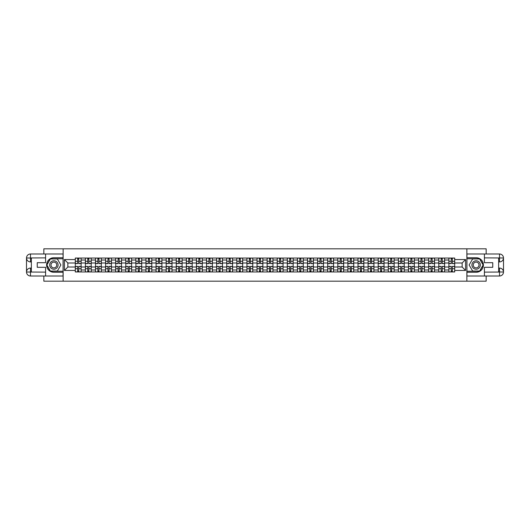 <?xml version="1.0" encoding="UTF-8"?>
<svg xmlns="http://www.w3.org/2000/svg" width="530" height="530" viewBox="0 0 530 530"><rect width="100%" height="100%" fill="white"/><g stroke="black" fill="none" stroke-linecap="round" stroke-linejoin="round"><path stroke-width="0.79" d="M43.844 276.004L43.844 281.178L486.156 281.178L486.156 276.004M486.156 253.996L486.156 248.822L43.844 248.822L43.844 253.996M85.396 271.956L85.396 260.018L81.123 260.018L81.123 271.956M81.123 260.018L81.123 258.044M85.396 260.018L85.396 258.044M91.22 258.044L91.22 271.956M95.493 271.956L95.493 258.044M101.316 258.044L101.316 271.956M105.589 271.956L105.589 258.044M111.413 258.044L111.413 271.956M115.686 271.956L115.686 258.044M121.509 258.044L121.509 271.956M125.782 271.956L125.782 258.044M131.606 258.044L131.606 271.956M135.879 271.956L135.879 258.044M141.702 258.044L141.702 271.956M145.975 271.956L145.975 258.044M151.799 258.044L151.799 271.956M156.072 271.956L156.072 258.044M161.895 258.044L161.895 271.956M166.168 271.956L166.168 258.044M171.992 258.044L171.992 271.956M176.265 271.956L176.265 258.044M182.088 258.044L182.088 271.956M186.361 271.956L186.361 258.044M192.185 258.044L192.185 271.956M196.458 271.956L196.458 258.044M202.288 258.044L202.288 271.956M206.554 271.956L206.554 258.044M212.384 258.044L212.384 271.956M216.651 271.956L216.651 258.044M222.481 258.044L222.481 271.956M226.747 271.956L226.747 258.044M232.577 258.044L232.577 271.956M236.844 271.956L236.844 258.044M242.674 258.044L242.674 271.956M246.94 271.956L246.94 258.044M252.77 258.044L252.77 271.956M257.037 271.956L257.037 258.044M262.867 258.044L262.867 271.956M267.133 271.956L267.133 258.044M272.963 258.044L272.963 271.956M277.23 271.956L277.23 258.044M283.06 258.044L283.06 271.956M287.326 271.956L287.326 258.044M293.156 258.044L293.156 271.956M297.423 271.956L297.423 258.044M303.253 258.044L303.253 271.956M307.519 271.956L307.519 258.044M313.349 258.044L313.349 271.956M317.616 271.956L317.616 258.044M323.446 258.044L323.446 271.956M327.712 271.956L327.712 258.044M333.542 258.044L333.542 271.956M337.815 271.956L337.815 258.044M343.639 258.044L343.639 271.956M347.912 271.956L347.912 258.044M353.735 258.044L353.735 271.956M358.008 271.956L358.008 258.044M363.832 258.044L363.832 271.956M368.105 271.956L368.105 258.044M373.928 258.044L373.928 271.956M378.201 271.956L378.201 258.044M384.025 258.044L384.025 271.956M388.298 271.956L388.298 258.044M394.121 258.044L394.121 271.956M398.394 271.956L398.394 258.044M404.218 258.044L404.218 271.956M408.491 271.956L408.491 258.044M414.314 258.044L414.314 271.956M418.587 271.956L418.587 258.044M424.411 258.044L424.411 271.956M428.684 271.956L428.684 258.044M434.507 258.044L434.507 271.956M438.78 271.956L438.78 258.044M444.604 258.044L444.604 271.956M448.877 271.956L448.877 258.044M448.877 267.007L444.604 267.007M438.78 267.007L434.507 267.007M428.684 267.007L424.411 267.007M418.587 267.007L414.314 267.007M408.491 267.007L404.218 267.007M398.394 267.007L394.121 267.007M388.298 267.007L384.025 267.007M378.201 267.007L373.928 267.007M368.105 267.007L363.832 267.007M358.008 267.007L353.735 267.007M347.912 267.007L343.639 267.007M337.815 267.007L333.542 267.007M327.712 267.007L323.446 267.007M317.616 267.007L313.349 267.007M307.519 267.007L303.253 267.007M297.423 267.007L293.156 267.007M287.326 267.007L283.06 267.007M277.23 267.007L272.963 267.007M267.133 267.007L262.867 267.007M257.037 267.007L252.77 267.007M246.94 267.007L242.674 267.007M236.844 267.007L232.577 267.007M226.747 267.007L222.481 267.007M216.651 267.007L212.384 267.007M206.554 267.007L202.288 267.007M196.458 267.007L192.185 267.007M186.361 267.007L182.088 267.007M176.265 267.007L171.992 267.007M166.168 267.007L161.895 267.007M156.072 267.007L151.799 267.007M145.975 267.007L141.702 267.007M135.879 267.007L131.606 267.007M125.782 267.007L121.509 267.007M115.686 267.007L111.413 267.007M105.589 267.007L101.316 267.007M95.493 267.007L91.22 267.007M85.396 267.007L81.123 267.007M448.877 262.993L444.604 262.993M438.78 262.993L434.507 262.993M428.684 262.993L424.411 262.993M418.587 262.993L414.314 262.993M408.491 262.993L404.218 262.993M398.394 262.993L394.121 262.993M388.298 262.993L384.025 262.993M378.201 262.993L373.928 262.993M368.105 262.993L363.832 262.993M358.008 262.993L353.735 262.993M347.912 262.993L343.639 262.993M337.815 262.993L333.542 262.993M327.712 262.993L323.446 262.993M317.616 262.993L313.349 262.993M307.519 262.993L303.253 262.993M297.423 262.993L293.156 262.993M287.326 262.993L283.06 262.993M277.23 262.993L272.963 262.993M267.133 262.993L262.867 262.993M257.037 262.993L252.77 262.993M246.94 262.993L242.674 262.993M236.844 262.993L232.577 262.993M226.747 262.993L222.481 262.993M216.651 262.993L212.384 262.993M206.554 262.993L202.288 262.993M196.458 262.993L192.185 262.993M186.361 262.993L182.088 262.993M176.265 262.993L171.992 262.993M166.168 262.993L161.895 262.993M156.072 262.993L151.799 262.993M145.975 262.993L141.702 262.993M135.879 262.993L131.606 262.993M125.782 262.993L121.509 262.993M115.686 262.993L111.413 262.993M105.589 262.993L101.316 262.993M95.493 262.993L91.22 262.993M85.396 262.993L81.123 262.993M67.86 267.007L75.3 267.007L75.3 262.993L67.86 262.993L67.86 267.007L64.428 270.439L64.428 259.561L75.3 259.561L75.3 262.993M454.7 262.993L454.7 267.007L462.14 267.007L462.14 262.993L454.7 262.993L454.7 258.044L75.3 258.044L75.3 259.561M454.7 259.561L465.572 259.561L465.572 270.439L454.7 270.439L454.7 267.007M75.3 267.007L75.3 271.956L454.7 271.956L454.7 270.439M75.3 270.439L64.428 270.439M466.87 281.178L466.87 248.822M63.13 281.178L63.13 248.822M78.765 270.989L77.665 270.989M77.665 259.011L78.765 259.011M88.861 270.989L87.761 270.989M87.761 259.011L88.861 259.011M98.958 270.989L97.858 270.989M97.858 259.011L98.958 259.011M109.054 270.989L107.954 270.989M107.954 259.011L109.054 259.011M119.151 270.989L118.051 270.989M118.051 259.011L119.151 259.011M129.247 270.989L128.147 270.989M128.147 259.011L129.247 259.011M139.344 270.989L138.244 270.989M138.244 259.011L139.344 259.011M149.44 270.989L148.34 270.989M148.34 259.011L149.44 259.011M159.537 270.989L158.437 270.989M158.437 259.011L159.537 259.011M169.633 270.989L168.533 270.989M168.533 259.011L169.633 259.011M179.73 270.989L178.63 270.989M178.63 259.011L179.73 259.011M189.826 270.989L188.726 270.989M188.726 259.011L189.826 259.011M199.923 270.989L198.823 270.989M198.823 259.011L199.923 259.011M210.019 270.989L208.919 270.989M208.919 259.011L210.019 259.011M220.116 270.989L219.016 270.989M219.016 259.011L220.116 259.011M230.212 270.989L229.112 270.989M229.112 259.011L230.212 259.011M240.309 270.989L239.209 270.989M239.209 259.011L240.309 259.011M250.405 270.989L249.305 270.989M249.305 259.011L250.405 259.011M260.502 270.989L259.402 270.989M259.402 259.011L260.502 259.011M270.598 270.989L269.498 270.989M269.498 259.011L270.598 259.011M280.695 270.989L279.595 270.989M279.595 259.011L280.695 259.011M290.791 270.989L289.691 270.989M289.691 259.011L290.791 259.011M300.888 270.989L299.788 270.989M299.788 259.011L300.888 259.011M310.984 270.989L309.884 270.989M309.884 259.011L310.984 259.011M321.081 270.989L319.981 270.989M319.981 259.011L321.081 259.011M331.177 270.989L330.077 270.989M330.077 259.011L331.177 259.011M341.274 270.989L340.174 270.989M340.174 259.011L341.274 259.011M351.37 270.989L350.27 270.989M350.27 259.011L351.37 259.011M361.467 270.989L360.367 270.989M360.367 259.011L361.467 259.011M371.563 270.989L370.463 270.989M370.463 259.011L371.563 259.011M381.66 270.989L380.56 270.989M380.56 259.011L381.66 259.011M391.756 270.989L390.656 270.989M390.656 259.011L391.756 259.011M401.853 270.989L400.753 270.989M400.753 259.011L401.853 259.011M411.949 270.989L410.849 270.989M410.849 259.011L411.949 259.011M422.046 270.989L420.946 270.989M420.946 259.011L422.046 259.011M432.142 270.989L431.042 270.989M431.042 259.011L432.142 259.011M442.239 270.989L441.139 270.989M441.139 259.011L442.239 259.011M452.335 270.989L451.235 270.989M451.235 259.011L452.335 259.011M64.428 259.561L67.86 262.993M462.14 267.007L465.572 270.439M462.14 262.993L465.572 259.561M78.765 263.609L78.765 258.11L81.09 258.11L81.09 263.609L78.765 263.609M77.665 258.951L78.765 258.951M79.699 258.11L75.333 258.11L75.333 263.609L77.665 263.609L77.665 258.11L76.724 258.11M77.665 266.391L77.665 271.89L75.333 271.89L75.333 266.391L77.665 266.391M78.765 271.049L77.665 271.049M76.724 271.89L81.09 271.89L81.09 266.391L78.765 266.391L78.765 271.89L79.699 271.89M88.861 263.609L88.861 258.11L91.186 258.11L91.186 263.609L88.861 263.609M87.761 258.951L88.861 258.951M89.795 258.11L85.429 258.11L85.429 263.609L87.761 263.609L87.761 258.11L86.821 258.11M98.958 263.609L98.958 258.11L101.283 258.11L101.283 263.609L98.958 263.609M97.858 258.951L98.958 258.951M99.892 258.11L95.526 258.11L95.526 263.609L97.858 263.609L97.858 258.11L96.917 258.11M31.356 261.926L30.482 261.926A3.982 3.982 0 0 1 26.5 257.977A3.982 3.982 0 0 1 30.482 253.996L63.07 253.996L63.07 257.719L53.874 257.719A7.281 7.281 0 0 0 46.594 265A7.281 7.281 0 0 0 53.874 272.281L63.07 272.281L63.07 276.004L30.482 276.004A3.982 3.982 0 0 1 26.5 272.022A3.982 3.982 0 0 1 30.482 268.074L31.356 268.074M63.07 272.281L63.07 257.719M45.593 253.996L45.593 262.701L37.246 262.701L37.246 267.299L45.593 267.299L45.593 276.004M30.482 261.926A3.982 3.982 0 0 1 26.5 257.977L30.482 258.044L30.482 261.926A3.982 3.982 0 0 1 26.5 257.977L26.5 272.022L45.593 272.122M30.482 272.122L30.482 276.004A3.982 3.982 0 0 1 26.5 272.022A3.982 3.982 0 0 1 30.482 268.074L30.482 271.956L31.356 271.956L31.356 258.044L30.482 258.044M63.07 258.753L50.27 258.753L46.666 265L50.27 271.247L63.07 271.247M498.644 268.074L499.518 268.074A3.982 3.982 0 0 1 503.5 272.022A3.982 3.982 0 0 1 499.518 276.004L466.93 276.004L466.93 272.281L476.125 272.281A7.281 7.281 0 0 0 483.406 265A7.281 7.281 0 0 0 476.125 257.719L466.93 257.719L466.93 253.996L499.518 253.996A3.982 3.982 0 0 1 503.5 257.977A3.982 3.982 0 0 1 499.518 261.926L498.644 261.926M466.93 257.719L466.93 272.281M484.407 276.004L484.407 267.299L492.754 267.299L492.754 262.701L484.407 262.701L484.407 253.996M499.518 268.074A3.982 3.982 0 0 1 503.5 272.022L499.518 271.956L499.518 268.074A3.982 3.982 0 0 1 503.5 272.022L503.5 257.977L484.407 257.878M499.518 257.878L499.518 253.996A3.982 3.982 0 0 1 503.5 257.977A3.982 3.982 0 0 1 499.518 261.926L499.518 258.044L498.644 258.044L498.644 271.956L499.518 271.956M466.93 271.247L479.729 271.247L483.333 265L479.729 258.753L466.93 258.753M49.668 265A4.207 4.207 0 0 0 53.874 269.207A4.207 4.207 0 0 0 58.081 265A4.207 4.207 0 0 0 53.874 260.793A4.207 4.207 0 0 0 49.668 265M50.999 265A2.882 2.882 0 0 0 53.874 267.882A2.882 2.882 0 0 0 56.756 265A2.882 2.882 0 0 0 53.874 262.118A2.882 2.882 0 0 0 50.999 265M57.372 258.951L60.864 265L57.372 271.049L50.383 271.049L46.892 265L50.383 258.951L57.372 258.951M471.919 265A4.207 4.207 0 0 0 476.125 269.207A4.207 4.207 0 0 0 480.332 265A4.207 4.207 0 0 0 476.125 260.793A4.207 4.207 0 0 0 471.919 265M473.244 265A2.882 2.882 0 0 0 476.125 267.882A2.882 2.882 0 0 0 479.001 265A2.882 2.882 0 0 0 476.125 262.118A2.882 2.882 0 0 0 473.244 265M479.617 258.951L483.108 265L479.617 271.049L472.627 271.049L469.136 265L472.627 258.951L479.617 258.951M87.761 266.391L87.761 271.89L85.429 271.89L85.429 266.391L87.761 266.391M88.861 271.049L87.761 271.049M86.821 271.89L91.186 271.89L91.186 266.391L88.861 266.391L88.861 271.89L89.795 271.89M97.858 266.391L97.858 271.89L95.526 271.89L95.526 266.391L97.858 266.391M98.958 271.049L97.858 271.049M96.917 271.89L101.283 271.89L101.283 266.391L98.958 266.391L98.958 271.89L99.892 271.89M109.054 263.609L109.054 258.11L111.379 258.11L111.379 263.609L109.054 263.609M107.954 258.951L109.054 258.951M109.988 258.11L105.622 258.11L105.622 263.609L107.954 263.609L107.954 258.11L107.014 258.11M119.151 263.609L119.151 258.11L121.476 258.11L121.476 263.609L119.151 263.609M118.051 258.951L119.151 258.951M120.085 258.11L115.719 258.11L115.719 263.609L118.051 263.609L118.051 258.11L117.11 258.11M129.247 263.609L129.247 258.11L131.579 258.11L131.579 263.609L129.247 263.609M128.147 258.951L129.247 258.951M130.181 258.11L125.815 258.11L125.815 263.609L128.147 263.609L128.147 258.11L127.207 258.11M107.954 266.391L107.954 271.89L105.622 271.89L105.622 266.391L107.954 266.391M109.054 271.049L107.954 271.049M107.014 271.89L111.379 271.89L111.379 266.391L109.054 266.391L109.054 271.89L109.988 271.89M118.051 266.391L118.051 271.89L115.719 271.89L115.719 266.391L118.051 266.391M119.151 271.049L118.051 271.049M117.11 271.89L121.476 271.89L121.476 266.391L119.151 266.391L119.151 271.89L120.085 271.89M128.147 266.391L128.147 271.89L125.815 271.89L125.815 266.391L128.147 266.391M129.247 271.049L128.147 271.049M127.207 271.89L131.579 271.89L131.579 266.391L129.247 266.391L129.247 271.89L130.181 271.89M139.344 263.609L139.344 258.11L141.676 258.11L141.676 263.609L139.344 263.609M138.244 258.951L139.344 258.951M140.278 258.11L135.912 258.11L135.912 263.609L138.244 263.609L138.244 258.11L137.303 258.11M138.244 266.391L138.244 271.89L135.912 271.89L135.912 266.391L138.244 266.391M139.344 271.049L138.244 271.049M137.303 271.89L141.676 271.89L141.676 266.391L139.344 266.391L139.344 271.89L140.278 271.89M149.44 263.609L149.44 258.11L151.772 258.11L151.772 263.609L149.44 263.609M148.34 258.951L149.44 258.951M150.381 258.11L146.008 258.11L146.008 263.609L148.34 263.609L148.34 258.11L147.4 258.11M148.34 266.391L148.34 271.89L146.008 271.89L146.008 266.391L148.34 266.391M149.44 271.049L148.34 271.049M147.4 271.89L151.772 271.89L151.772 266.391L149.44 266.391L149.44 271.89L150.381 271.89M159.537 263.609L159.537 258.11L161.869 258.11L161.869 263.609L159.537 263.609M158.437 258.951L159.537 258.951M160.477 258.11L156.105 258.11L156.105 263.609L158.437 263.609L158.437 258.11L157.496 258.11M158.437 266.391L158.437 271.89L156.105 271.89L156.105 266.391L158.437 266.391M159.537 271.049L158.437 271.049M157.496 271.89L161.869 271.89L161.869 266.391L159.537 266.391L159.537 271.89L160.477 271.89M169.633 263.609L169.633 258.11L171.965 258.11L171.965 263.609L169.633 263.609M168.533 258.951L169.633 258.951M170.574 258.11L166.201 258.11L166.201 263.609L168.533 263.609L168.533 258.11L167.593 258.11M168.533 266.391L168.533 271.89L166.201 271.89L166.201 266.391L168.533 266.391M169.633 271.049L168.533 271.049M167.593 271.89L171.965 271.89L171.965 266.391L169.633 266.391L169.633 271.89L170.574 271.89M179.73 263.609L179.73 258.11L182.062 258.11L182.062 263.609L179.73 263.609M178.63 258.951L179.73 258.951M180.67 258.11L176.298 258.11L176.298 263.609L178.63 263.609L178.63 258.11L177.689 258.11M178.63 266.391L178.63 271.89L176.298 271.89L176.298 266.391L178.63 266.391M179.73 271.049L178.63 271.049M177.689 271.89L182.062 271.89L182.062 266.391L179.73 266.391L179.73 271.89L180.67 271.89M189.826 263.609L189.826 258.11L192.158 258.11L192.158 263.609L189.826 263.609M188.726 258.951L189.826 258.951M190.767 258.11L186.394 258.11L186.394 263.609L188.726 263.609L188.726 258.11L187.786 258.11M188.726 266.391L188.726 271.89L186.394 271.89L186.394 266.391L188.726 266.391M189.826 271.049L188.726 271.049M187.786 271.89L192.158 271.89L192.158 266.391L189.826 266.391L189.826 271.89L190.767 271.89M199.923 263.609L199.923 258.11L202.255 258.11L202.255 263.609L199.923 263.609M198.823 258.951L199.923 258.951M200.863 258.11L196.491 258.11L196.491 263.609L198.823 263.609L198.823 258.11L197.882 258.11M198.823 266.391L198.823 271.89L196.491 271.89L196.491 266.391L198.823 266.391M199.923 271.049L198.823 271.049M197.882 271.89L202.255 271.89L202.255 266.391L199.923 266.391L199.923 271.89L200.863 271.89M210.019 263.609L210.019 258.11L212.351 258.11L212.351 263.609L210.019 263.609M208.919 258.951L210.019 258.951M210.96 258.11L206.587 258.11L206.587 263.609L208.919 263.609L208.919 258.11L207.979 258.11M208.919 266.391L208.919 271.89L206.587 271.89L206.587 266.391L208.919 266.391M210.019 271.049L208.919 271.049M207.979 271.89L212.351 271.89L212.351 266.391L210.019 266.391L210.019 271.89L210.96 271.89M220.116 263.609L220.116 258.11L222.448 258.11L222.448 263.609L220.116 263.609M219.016 258.951L220.116 258.951M221.056 258.11L216.684 258.11L216.684 263.609L219.016 263.609L219.016 258.11L218.075 258.11M219.016 266.391L219.016 271.89L216.684 271.89L216.684 266.391L219.016 266.391M220.116 271.049L219.016 271.049M218.075 271.89L222.448 271.89L222.448 266.391L220.116 266.391L220.116 271.89L221.056 271.89M230.212 263.609L230.212 258.11L232.544 258.11L232.544 263.609L230.212 263.609M229.112 258.951L230.212 258.951M231.153 258.11L226.78 258.11L226.78 263.609L229.112 263.609L229.112 258.11L228.172 258.11M229.112 266.391L229.112 271.89L226.78 271.89L226.78 266.391L229.112 266.391M230.212 271.049L229.112 271.049M228.172 271.89L232.544 271.89L232.544 266.391L230.212 266.391L230.212 271.89L231.153 271.89M240.309 263.609L240.309 258.11L242.641 258.11L242.641 263.609L240.309 263.609M239.209 258.951L240.309 258.951M241.249 258.11L236.877 258.11L236.877 263.609L239.209 263.609L239.209 258.11L238.268 258.11M239.209 266.391L239.209 271.89L236.877 271.89L236.877 266.391L239.209 266.391M240.309 271.049L239.209 271.049M238.268 271.89L242.641 271.89L242.641 266.391L240.309 266.391L240.309 271.89L241.249 271.89M250.405 263.609L250.405 258.11L252.737 258.11L252.737 263.609L250.405 263.609M249.305 258.951L250.405 258.951M251.346 258.11L246.973 258.11L246.973 263.609L249.305 263.609L249.305 258.11L248.365 258.11M249.305 266.391L249.305 271.89L246.973 271.89L246.973 266.391L249.305 266.391M250.405 271.049L249.305 271.049M248.365 271.89L252.737 271.89L252.737 266.391L250.405 266.391L250.405 271.89L251.346 271.89M260.502 263.609L260.502 258.11L262.834 258.11L262.834 263.609L260.502 263.609M259.402 258.951L260.502 258.951M261.442 258.11L257.07 258.11L257.07 263.609L259.402 263.609L259.402 258.11L258.461 258.11M259.402 266.391L259.402 271.89L257.07 271.89L257.07 266.391L259.402 266.391M260.502 271.049L259.402 271.049M258.461 271.89L262.834 271.89L262.834 266.391L260.502 266.391L260.502 271.89L261.442 271.89M270.598 263.609L270.598 258.11L272.93 258.11L272.93 263.609L270.598 263.609M269.498 258.951L270.598 258.951M271.539 258.11L267.166 258.11L267.166 263.609L269.498 263.609L269.498 258.11L268.558 258.11M269.498 266.391L269.498 271.89L267.166 271.89L267.166 266.391L269.498 266.391M270.598 271.049L269.498 271.049M268.558 271.89L272.93 271.89L272.93 266.391L270.598 266.391L270.598 271.89L271.539 271.89M280.695 263.609L280.695 258.11L283.027 258.11L283.027 263.609L280.695 263.609M279.595 258.951L280.695 258.951M281.635 258.11L277.263 258.11L277.263 263.609L279.595 263.609L279.595 258.11L278.654 258.11M279.595 266.391L279.595 271.89L277.263 271.89L277.263 266.391L279.595 266.391M280.695 271.049L279.595 271.049M278.654 271.89L283.027 271.89L283.027 266.391L280.695 266.391L280.695 271.89L281.635 271.89M290.791 263.609L290.791 258.11L293.123 258.11L293.123 263.609L290.791 263.609M289.691 258.951L290.791 258.951M291.732 258.11L287.359 258.11L287.359 263.609L289.691 263.609L289.691 258.11L288.751 258.11M289.691 266.391L289.691 271.89L287.359 271.89L287.359 266.391L289.691 266.391M290.791 271.049L289.691 271.049M288.751 271.89L293.123 271.89L293.123 266.391L290.791 266.391L290.791 271.89L291.732 271.89M300.888 263.609L300.888 258.11L303.22 258.11L303.22 263.609L300.888 263.609M299.788 258.951L300.888 258.951M301.828 258.11L297.456 258.11L297.456 263.609L299.788 263.609L299.788 258.11L298.847 258.11M299.788 266.391L299.788 271.89L297.456 271.89L297.456 266.391L299.788 266.391M300.888 271.049L299.788 271.049M298.847 271.89L303.22 271.89L303.22 266.391L300.888 266.391L300.888 271.89L301.828 271.89M310.984 263.609L310.984 258.11L313.316 258.11L313.316 263.609L310.984 263.609M309.884 258.951L310.984 258.951M311.925 258.11L307.552 258.11L307.552 263.609L309.884 263.609L309.884 258.11L308.944 258.11M309.884 266.391L309.884 271.89L307.552 271.89L307.552 266.391L309.884 266.391M310.984 271.049L309.884 271.049M308.944 271.89L313.316 271.89L313.316 266.391L310.984 266.391L310.984 271.89L311.925 271.89M321.081 263.609L321.081 258.11L323.413 258.11L323.413 263.609L321.081 263.609M319.981 258.951L321.081 258.951M322.021 258.11L317.649 258.11L317.649 263.609L319.981 263.609L319.981 258.11L319.04 258.11M319.981 266.391L319.981 271.89L317.649 271.89L317.649 266.391L319.981 266.391M321.081 271.049L319.981 271.049M319.04 271.89L323.413 271.89L323.413 266.391L321.081 266.391L321.081 271.89L322.021 271.89M331.177 263.609L331.177 258.11L333.509 258.11L333.509 263.609L331.177 263.609M330.077 258.951L331.177 258.951M332.118 258.11L327.745 258.11L327.745 263.609L330.077 263.609L330.077 258.11L329.137 258.11M330.077 266.391L330.077 271.89L327.745 271.89L327.745 266.391L330.077 266.391M331.177 271.049L330.077 271.049M329.137 271.89L333.509 271.89L333.509 266.391L331.177 266.391L331.177 271.89L332.118 271.89M341.274 263.609L341.274 258.11L343.606 258.11L343.606 263.609L341.274 263.609M340.174 258.951L341.274 258.951M342.214 258.11L337.842 258.11L337.842 263.609L340.174 263.609L340.174 258.11L339.233 258.11M340.174 266.391L340.174 271.89L337.842 271.89L337.842 266.391L340.174 266.391M341.274 271.049L340.174 271.049M339.233 271.89L343.606 271.89L343.606 266.391L341.274 266.391L341.274 271.89L342.214 271.89M351.37 263.609L351.37 258.11L353.702 258.11L353.702 263.609L351.37 263.609M350.27 258.951L351.37 258.951M352.311 258.11L347.938 258.11L347.938 263.609L350.27 263.609L350.27 258.11L349.33 258.11M350.27 266.391L350.27 271.89L347.938 271.89L347.938 266.391L350.27 266.391M351.37 271.049L350.27 271.049M349.33 271.89L353.702 271.89L353.702 266.391L351.37 266.391L351.37 271.89L352.311 271.89M361.467 263.609L361.467 258.11L363.799 258.11L363.799 263.609L361.467 263.609M360.367 258.951L361.467 258.951M362.407 258.11L358.035 258.11L358.035 263.609L360.367 263.609L360.367 258.11L359.426 258.11M360.367 266.391L360.367 271.89L358.035 271.89L358.035 266.391L360.367 266.391M361.467 271.049L360.367 271.049M359.426 271.89L363.799 271.89L363.799 266.391L361.467 266.391L361.467 271.89L362.407 271.89M371.563 263.609L371.563 258.11L373.895 258.11L373.895 263.609L371.563 263.609M370.463 258.951L371.563 258.951M372.504 258.11L368.131 258.11L368.131 263.609L370.463 263.609L370.463 258.11L369.523 258.11M370.463 266.391L370.463 271.89L368.131 271.89L368.131 266.391L370.463 266.391M371.563 271.049L370.463 271.049M369.523 271.89L373.895 271.89L373.895 266.391L371.563 266.391L371.563 271.89L372.504 271.89M381.66 263.609L381.66 258.11L383.992 258.11L383.992 263.609L381.66 263.609M380.56 258.951L381.66 258.951M382.6 258.11L378.228 258.11L378.228 263.609L380.56 263.609L380.56 258.11L379.619 258.11M380.56 266.391L380.56 271.89L378.228 271.89L378.228 266.391L380.56 266.391M381.66 271.049L380.56 271.049M379.619 271.89L383.992 271.89L383.992 266.391L381.66 266.391L381.66 271.89L382.6 271.89M391.756 263.609L391.756 258.11L394.088 258.11L394.088 263.609L391.756 263.609M390.656 258.951L391.756 258.951M392.697 258.11L388.324 258.11L388.324 263.609L390.656 263.609L390.656 258.11L389.722 258.11M390.656 266.391L390.656 271.89L388.324 271.89L388.324 266.391L390.656 266.391M391.756 271.049L390.656 271.049M389.722 271.89L394.088 271.89L394.088 266.391L391.756 266.391L391.756 271.89L392.697 271.89M401.853 263.609L401.853 258.11L404.185 258.11L404.185 263.609L401.853 263.609M400.753 258.951L401.853 258.951M402.793 258.11L398.421 258.11L398.421 263.609L400.753 263.609L400.753 258.11L399.819 258.11M400.753 266.391L400.753 271.89L398.421 271.89L398.421 266.391L400.753 266.391M401.853 271.049L400.753 271.049M399.819 271.89L404.185 271.89L404.185 266.391L401.853 266.391L401.853 271.89L402.793 271.89M411.949 263.609L411.949 258.11L414.281 258.11L414.281 263.609L411.949 263.609M410.849 258.951L411.949 258.951M412.89 258.11L408.524 258.11L408.524 263.609L410.849 263.609L410.849 258.11L409.915 258.11M410.849 266.391L410.849 271.89L408.524 271.89L408.524 266.391L410.849 266.391M411.949 271.049L410.849 271.049M409.915 271.89L414.281 271.89L414.281 266.391L411.949 266.391L411.949 271.89L412.89 271.89M422.046 263.609L422.046 258.11L424.378 258.11L424.378 263.609L422.046 263.609M420.946 258.951L422.046 258.951M422.986 258.11L418.62 258.11L418.62 263.609L420.946 263.609L420.946 258.11L420.012 258.11M420.946 266.391L420.946 271.89L418.62 271.89L418.62 266.391L420.946 266.391M422.046 271.049L420.946 271.049M420.012 271.89L424.378 271.89L424.378 266.391L422.046 266.391L422.046 271.89L422.986 271.89M432.142 263.609L432.142 258.11L434.474 258.11L434.474 263.609L432.142 263.609M431.042 258.951L432.142 258.951M433.083 258.11L428.717 258.11L428.717 263.609L431.042 263.609L431.042 258.11L430.108 258.11M431.042 266.391L431.042 271.89L428.717 271.89L428.717 266.391L431.042 266.391M432.142 271.049L431.042 271.049M430.108 271.89L434.474 271.89L434.474 266.391L432.142 266.391L432.142 271.89L433.083 271.89M442.239 263.609L442.239 258.11L444.571 258.11L444.571 263.609L442.239 263.609M441.139 258.951L442.239 258.951M443.179 258.11L438.813 258.11L438.813 263.609L441.139 263.609L441.139 258.11L440.205 258.11M441.139 266.391L441.139 271.89L438.813 271.89L438.813 266.391L441.139 266.391M442.239 271.049L441.139 271.049M440.205 271.89L444.571 271.89L444.571 266.391L442.239 266.391L442.239 271.89L443.179 271.89M452.335 263.609L452.335 258.11L454.667 258.11L454.667 263.609L452.335 263.609M451.235 258.951L452.335 258.951M453.276 258.11L448.91 258.11L448.91 263.609L451.235 263.609L451.235 258.11L450.301 258.11M451.235 266.391L451.235 271.89L448.91 271.89L448.91 266.391L451.235 266.391M452.335 271.049L451.235 271.049M450.301 271.89L454.667 271.89L454.667 266.391L452.335 266.391L452.335 271.89L453.276 271.89M438.78 260.018L434.507 260.018M428.684 260.018L424.411 260.018M418.587 260.018L414.314 260.018M408.491 260.018L404.218 260.018M398.394 260.018L394.121 260.018M388.298 260.018L384.025 260.018M378.201 260.018L373.928 260.018M368.105 260.018L363.832 260.018M358.008 260.018L353.735 260.018M347.912 260.018L343.639 260.018M337.815 260.018L333.542 260.018M327.712 260.018L323.446 260.018M317.616 260.018L313.349 260.018M307.519 260.018L303.253 260.018M297.423 260.018L293.156 260.018M287.326 260.018L283.06 260.018M277.23 260.018L272.963 260.018M267.133 260.018L262.867 260.018M257.037 260.018L252.77 260.018M246.94 260.018L242.674 260.018M236.844 260.018L232.577 260.018M226.747 260.018L222.481 260.018M216.651 260.018L212.384 260.018M206.554 260.018L202.288 260.018M196.458 260.018L192.185 260.018M186.361 260.018L182.088 260.018M176.265 260.018L171.992 260.018M166.168 260.018L161.895 260.018M156.072 260.018L151.799 260.018M145.975 260.018L141.702 260.018M135.879 260.018L131.606 260.018M125.782 260.018L121.509 260.018M115.686 260.018L111.413 260.018M105.589 260.018L101.316 260.018M95.493 260.018L91.22 260.018M448.877 260.018L444.604 260.018M438.78 269.982L434.507 269.982M428.684 269.982L424.411 269.982M418.587 269.982L414.314 269.982M408.491 269.982L404.218 269.982M398.394 269.982L394.121 269.982M388.298 269.982L384.025 269.982M378.201 269.982L373.928 269.982M368.105 269.982L363.832 269.982M358.008 269.982L353.735 269.982M347.912 269.982L343.639 269.982M337.815 269.982L333.542 269.982M327.712 269.982L323.446 269.982M317.616 269.982L313.349 269.982M307.519 269.982L303.253 269.982M297.423 269.982L293.156 269.982M287.326 269.982L283.06 269.982M277.23 269.982L272.963 269.982M267.133 269.982L262.867 269.982M257.037 269.982L252.77 269.982M246.94 269.982L242.674 269.982M236.844 269.982L232.577 269.982M226.747 269.982L222.481 269.982M216.651 269.982L212.384 269.982M206.554 269.982L202.288 269.982M196.458 269.982L192.185 269.982M186.361 269.982L182.088 269.982M176.265 269.982L171.992 269.982M166.168 269.982L161.895 269.982M156.072 269.982L151.799 269.982M145.975 269.982L141.702 269.982M135.879 269.982L131.606 269.982M125.782 269.982L121.509 269.982M115.686 269.982L111.413 269.982M105.589 269.982L101.316 269.982M95.493 269.982L91.22 269.982M85.396 269.982L81.123 269.982M448.877 269.982L444.604 269.982M78.765 263.47L81.09 263.47M78.765 261.283L81.09 261.283M75.333 263.47L77.665 263.47M75.333 261.283L77.665 261.283M77.665 266.53L75.333 266.53M77.665 268.717L75.333 268.717M81.09 266.53L78.765 266.53M81.09 268.717L78.765 268.717M88.861 263.47L91.186 263.47M88.861 261.283L91.186 261.283M85.429 263.47L87.761 263.47M85.429 261.283L87.761 261.283M98.958 263.47L101.283 263.47M98.958 261.283L101.283 261.283M95.526 263.47L97.858 263.47M95.526 261.283L97.858 261.283M45.593 257.878L30.389 257.951M26.5 272.022A3.982 3.982 0 0 1 30.482 268.074M26.5 257.977A3.982 3.982 0 0 1 30.482 253.996L30.482 257.878M484.407 272.122L499.611 272.049M503.5 257.977A3.982 3.982 0 0 1 499.518 261.926M503.5 272.022A3.982 3.982 0 0 1 499.518 276.004L499.518 272.122M87.761 266.53L85.429 266.53M87.761 268.717L85.429 268.717M91.186 266.53L88.861 266.53M91.186 268.717L88.861 268.717M97.858 266.53L95.526 266.53M97.858 268.717L95.526 268.717M101.283 266.53L98.958 266.53M101.283 268.717L98.958 268.717M109.054 263.47L111.379 263.47M109.054 261.283L111.379 261.283M105.622 263.47L107.954 263.47M105.622 261.283L107.954 261.283M119.151 263.47L121.476 263.47M119.151 261.283L121.476 261.283M115.719 263.47L118.051 263.47M115.719 261.283L118.051 261.283M129.247 263.47L131.579 263.47M129.247 261.283L131.579 261.283M125.815 263.47L128.147 263.47M125.815 261.283L128.147 261.283M107.954 266.53L105.622 266.53M107.954 268.717L105.622 268.717M111.379 266.53L109.054 266.53M111.379 268.717L109.054 268.717M118.051 266.53L115.719 266.53M118.051 268.717L115.719 268.717M121.476 266.53L119.151 266.53M121.476 268.717L119.151 268.717M128.147 266.53L125.815 266.53M128.147 268.717L125.815 268.717M131.579 266.53L129.247 266.53M131.579 268.717L129.247 268.717M139.344 263.47L141.676 263.47M139.344 261.283L141.676 261.283M135.912 263.47L138.244 263.47M135.912 261.283L138.244 261.283M138.244 266.53L135.912 266.53M138.244 268.717L135.912 268.717M141.676 266.53L139.344 266.53M141.676 268.717L139.344 268.717M149.44 263.47L151.772 263.47M149.44 261.283L151.772 261.283M146.008 263.47L148.34 263.47M146.008 261.283L148.34 261.283M148.34 266.53L146.008 266.53M148.34 268.717L146.008 268.717M151.772 266.53L149.44 266.53M151.772 268.717L149.44 268.717M159.537 263.47L161.869 263.47M159.537 261.283L161.869 261.283M156.105 263.47L158.437 263.47M156.105 261.283L158.437 261.283M158.437 266.53L156.105 266.53M158.437 268.717L156.105 268.717M161.869 266.53L159.537 266.53M161.869 268.717L159.537 268.717M169.633 263.47L171.965 263.47M169.633 261.283L171.965 261.283M166.201 263.47L168.533 263.47M166.201 261.283L168.533 261.283M168.533 266.53L166.201 266.53M168.533 268.717L166.201 268.717M171.965 266.53L169.633 266.53M171.965 268.717L169.633 268.717M179.73 263.47L182.062 263.47M179.73 261.283L182.062 261.283M176.298 263.47L178.63 263.47M176.298 261.283L178.63 261.283M178.63 266.53L176.298 266.53M178.63 268.717L176.298 268.717M182.062 266.53L179.73 266.53M182.062 268.717L179.73 268.717M189.826 263.47L192.158 263.47M189.826 261.283L192.158 261.283M186.394 263.47L188.726 263.47M186.394 261.283L188.726 261.283M188.726 266.53L186.394 266.53M188.726 268.717L186.394 268.717M192.158 266.53L189.826 266.53M192.158 268.717L189.826 268.717M199.923 263.47L202.255 263.47M199.923 261.283L202.255 261.283M196.491 263.47L198.823 263.47M196.491 261.283L198.823 261.283M198.823 266.53L196.491 266.53M198.823 268.717L196.491 268.717M202.255 266.53L199.923 266.53M202.255 268.717L199.923 268.717M210.019 263.47L212.351 263.47M210.019 261.283L212.351 261.283M206.587 263.47L208.919 263.47M206.587 261.283L208.919 261.283M208.919 266.53L206.587 266.53M208.919 268.717L206.587 268.717M212.351 266.53L210.019 266.53M212.351 268.717L210.019 268.717M220.116 263.47L222.448 263.47M220.116 261.283L222.448 261.283M216.684 263.47L219.016 263.47M216.684 261.283L219.016 261.283M219.016 266.53L216.684 266.53M219.016 268.717L216.684 268.717M222.448 266.53L220.116 266.53M222.448 268.717L220.116 268.717M230.212 263.47L232.544 263.47M230.212 261.283L232.544 261.283M226.78 263.47L229.112 263.47M226.78 261.283L229.112 261.283M229.112 266.53L226.78 266.53M229.112 268.717L226.78 268.717M232.544 266.53L230.212 266.53M232.544 268.717L230.212 268.717M240.309 263.47L242.641 263.47M240.309 261.283L242.641 261.283M236.877 263.47L239.209 263.47M236.877 261.283L239.209 261.283M239.209 266.53L236.877 266.53M239.209 268.717L236.877 268.717M242.641 266.53L240.309 266.53M242.641 268.717L240.309 268.717M250.405 263.47L252.737 263.47M250.405 261.283L252.737 261.283M246.973 263.47L249.305 263.47M246.973 261.283L249.305 261.283M249.305 266.53L246.973 266.53M249.305 268.717L246.973 268.717M252.737 266.53L250.405 266.53M252.737 268.717L250.405 268.717M260.502 263.47L262.834 263.47M260.502 261.283L262.834 261.283M257.07 263.47L259.402 263.47M257.07 261.283L259.402 261.283M259.402 266.53L257.07 266.53M259.402 268.717L257.07 268.717M262.834 266.53L260.502 266.53M262.834 268.717L260.502 268.717M270.598 263.47L272.93 263.47M270.598 261.283L272.93 261.283M267.166 263.47L269.498 263.47M267.166 261.283L269.498 261.283M269.498 266.53L267.166 266.53M269.498 268.717L267.166 268.717M272.93 266.53L270.598 266.53M272.93 268.717L270.598 268.717M280.695 263.47L283.027 263.47M280.695 261.283L283.027 261.283M277.263 263.47L279.595 263.47M277.263 261.283L279.595 261.283M279.595 266.53L277.263 266.53M279.595 268.717L277.263 268.717M283.027 266.53L280.695 266.53M283.027 268.717L280.695 268.717M290.791 263.47L293.123 263.47M290.791 261.283L293.123 261.283M287.359 263.47L289.691 263.47M287.359 261.283L289.691 261.283M289.691 266.53L287.359 266.53M289.691 268.717L287.359 268.717M293.123 266.53L290.791 266.53M293.123 268.717L290.791 268.717M300.888 263.47L303.22 263.47M300.888 261.283L303.22 261.283M297.456 263.47L299.788 263.47M297.456 261.283L299.788 261.283M299.788 266.53L297.456 266.53M299.788 268.717L297.456 268.717M303.22 266.53L300.888 266.53M303.22 268.717L300.888 268.717M310.984 263.47L313.316 263.47M310.984 261.283L313.316 261.283M307.552 263.47L309.884 263.47M307.552 261.283L309.884 261.283M309.884 266.53L307.552 266.53M309.884 268.717L307.552 268.717M313.316 266.53L310.984 266.53M313.316 268.717L310.984 268.717M321.081 263.47L323.413 263.47M321.081 261.283L323.413 261.283M317.649 263.47L319.981 263.47M317.649 261.283L319.981 261.283M319.981 266.53L317.649 266.53M319.981 268.717L317.649 268.717M323.413 266.53L321.081 266.53M323.413 268.717L321.081 268.717M331.177 263.47L333.509 263.47M331.177 261.283L333.509 261.283M327.745 263.47L330.077 263.47M327.745 261.283L330.077 261.283M330.077 266.53L327.745 266.53M330.077 268.717L327.745 268.717M333.509 266.53L331.177 266.53M333.509 268.717L331.177 268.717M341.274 263.47L343.606 263.47M341.274 261.283L343.606 261.283M337.842 263.47L340.174 263.47M337.842 261.283L340.174 261.283M340.174 266.53L337.842 266.53M340.174 268.717L337.842 268.717M343.606 266.53L341.274 266.53M343.606 268.717L341.274 268.717M351.37 263.47L353.702 263.47M351.37 261.283L353.702 261.283M347.938 263.47L350.27 263.47M347.938 261.283L350.27 261.283M350.27 266.53L347.938 266.53M350.27 268.717L347.938 268.717M353.702 266.53L351.37 266.53M353.702 268.717L351.37 268.717M361.467 263.47L363.799 263.47M361.467 261.283L363.799 261.283M358.035 263.47L360.367 263.47M358.035 261.283L360.367 261.283M360.367 266.53L358.035 266.53M360.367 268.717L358.035 268.717M363.799 266.53L361.467 266.53M363.799 268.717L361.467 268.717M371.563 263.47L373.895 263.47M371.563 261.283L373.895 261.283M368.131 263.47L370.463 263.47M368.131 261.283L370.463 261.283M370.463 266.53L368.131 266.53M370.463 268.717L368.131 268.717M373.895 266.53L371.563 266.53M373.895 268.717L371.563 268.717M381.66 263.47L383.992 263.47M381.66 261.283L383.992 261.283M378.228 263.47L380.56 263.47M378.228 261.283L380.56 261.283M380.56 266.53L378.228 266.53M380.56 268.717L378.228 268.717M383.992 266.53L381.66 266.53M383.992 268.717L381.66 268.717M391.756 263.47L394.088 263.47M391.756 261.283L394.088 261.283M388.324 263.47L390.656 263.47M388.324 261.283L390.656 261.283M390.656 266.53L388.324 266.53M390.656 268.717L388.324 268.717M394.088 266.53L391.756 266.53M394.088 268.717L391.756 268.717M401.853 263.47L404.185 263.47M401.853 261.283L404.185 261.283M398.421 263.47L400.753 263.47M398.421 261.283L400.753 261.283M400.753 266.53L398.421 266.53M400.753 268.717L398.421 268.717M404.185 266.53L401.853 266.53M404.185 268.717L401.853 268.717M411.949 263.47L414.281 263.47M411.949 261.283L414.281 261.283M408.524 263.47L410.849 263.47M408.524 261.283L410.849 261.283M410.849 266.53L408.524 266.53M410.849 268.717L408.524 268.717M414.281 266.53L411.949 266.53M414.281 268.717L411.949 268.717M422.046 263.47L424.378 263.47M422.046 261.283L424.378 261.283M418.62 263.47L420.946 263.47M418.62 261.283L420.946 261.283M420.946 266.53L418.62 266.53M420.946 268.717L418.62 268.717M424.378 266.53L422.046 266.53M424.378 268.717L422.046 268.717M432.142 263.47L434.474 263.47M432.142 261.283L434.474 261.283M428.717 263.47L431.042 263.47M428.717 261.283L431.042 261.283M431.042 266.53L428.717 266.53M431.042 268.717L428.717 268.717M434.474 266.53L432.142 266.53M434.474 268.717L432.142 268.717M442.239 263.47L444.571 263.47M442.239 261.283L444.571 261.283M438.813 263.47L441.139 263.47M438.813 261.283L441.139 261.283M441.139 266.53L438.813 266.53M441.139 268.717L438.813 268.717M444.571 266.53L442.239 266.53M444.571 268.717L442.239 268.717M452.335 263.47L454.667 263.47M452.335 261.283L454.667 261.283M448.91 263.47L451.235 263.47M448.91 261.283L451.235 261.283M451.235 266.53L448.91 266.53M451.235 268.717L448.91 268.717M454.667 266.53L452.335 266.53M454.667 268.717L452.335 268.717"/></g></svg>
